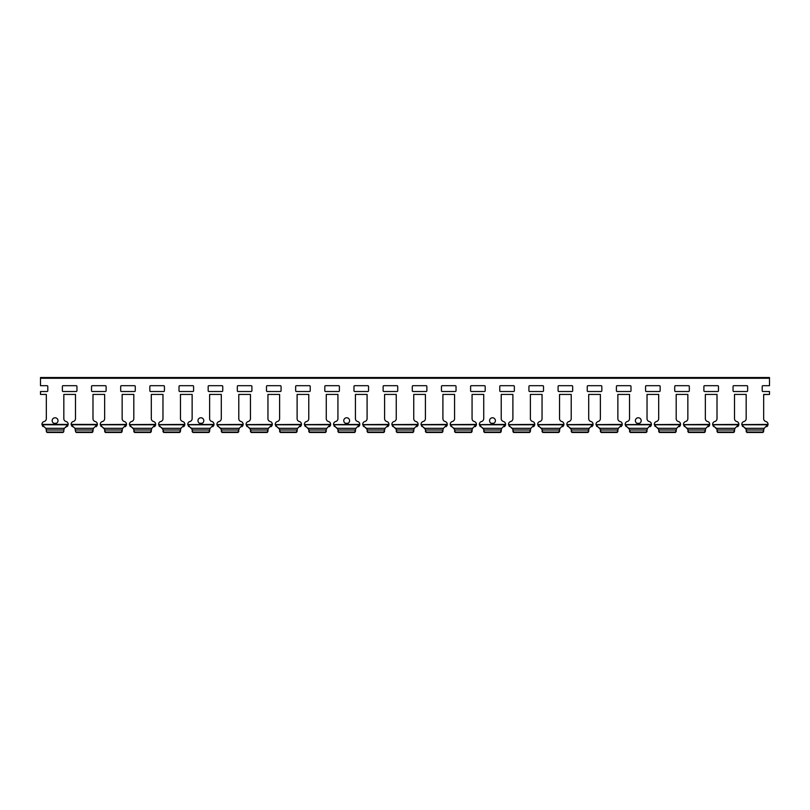 <?xml version="1.0" encoding="UTF-8"?>
<svg xmlns="http://www.w3.org/2000/svg" width="810" height="810" viewBox="0 0 810 810"><rect width="100%" height="100%" fill="white"/><g stroke="black" fill="none" stroke-linecap="round" stroke-linejoin="round"><path stroke-width="1.21" d="M763.668 394.581L769.5 394.44L769.5 391.524L762.939 391.524A0.729 0.729 0 0 1 762.21 390.795L762.21 386.421A0.729 0.729 0 0 1 762.939 385.692L769.5 385.692L769.5 377.531L40.5 377.531L40.5 385.692L47.061 385.692A0.729 0.729 0 0 1 47.79 386.421L47.79 390.795A0.729 0.729 0 0 1 47.061 391.524L40.5 391.524L40.5 394.44L46.332 394.44L40.5 394.44M746.172 418.679A2.916 2.916 0 0 1 743.985 421.504A2.916 2.916 0 0 0 746.172 418.679L746.172 394.581M769.5 394.44L763.668 394.44L763.668 418.679A2.916 2.916 0 0 0 765.855 421.504A2.916 2.916 0 0 1 768.042 424.399L768.001 424.784M767.678 425.736L766.807 426.718M746.04 429.118L745.808 428.561M746.071 429.199L743.985 427.153L745.656 428.318L746.992 432.469L746.293 431.74A1.458 1.458 0 0 1 746.172 431.163M764.549 427.893L768.042 424.399L741.818 424.622M767.951 425.037L767.688 425.716M742.821 426.546L742.294 425.949M741.808 424.612L741.798 424.399A2.916 2.916 0 0 1 743.985 421.504M763.668 430.221L763.668 431.163A1.458 1.458 0 0 1 763.546 431.74L762.848 432.469L764.184 428.318L745.656 428.318M717.012 418.679A2.916 2.916 0 0 1 714.825 421.504A2.916 2.916 0 0 0 717.012 418.679L717.012 394.581M734.508 394.581L734.508 418.679A2.916 2.916 0 0 0 736.695 421.504A2.916 2.916 0 0 1 738.882 424.399L738.841 424.784M738.517 425.736L737.647 426.718M716.88 429.118L716.647 428.561M716.911 429.199L714.825 427.153L716.496 428.318L717.832 432.469L717.133 431.74A1.458 1.458 0 0 1 717.012 431.163M735.389 427.893L738.882 424.399L712.658 424.622M738.791 425.037L738.528 425.716M713.661 426.546L713.134 425.949M712.648 424.612L712.638 424.399A2.916 2.916 0 0 1 714.825 421.504M734.508 430.221L734.508 431.163A1.458 1.458 0 0 1 734.387 431.74L733.688 432.469L735.024 428.318L716.496 428.318M687.852 418.679A2.916 2.916 0 0 1 685.665 421.504A2.916 2.916 0 0 0 687.852 418.679L687.852 394.581M705.348 394.581L705.348 418.679A2.916 2.916 0 0 0 707.535 421.504A2.916 2.916 0 0 1 709.722 424.399L709.681 424.784M709.357 425.736L708.487 426.718M687.72 429.118L687.487 428.561M687.751 429.199L685.665 427.153L687.336 428.318L688.672 432.469L687.973 431.74A1.458 1.458 0 0 1 687.852 431.163M706.229 427.893L709.722 424.399L683.498 424.622M709.631 425.037L709.368 425.716M684.501 426.546L683.974 425.949M683.488 424.612L683.478 424.399A2.916 2.916 0 0 1 685.665 421.504M705.348 430.221L705.348 431.163A1.458 1.458 0 0 1 705.226 431.74L704.528 432.469L705.864 428.318L687.336 428.318M658.692 418.679A2.916 2.916 0 0 1 656.505 421.504A2.916 2.916 0 0 0 658.692 418.679L658.692 394.581M676.188 394.581L676.188 418.679A2.916 2.916 0 0 0 678.375 421.504A2.916 2.916 0 0 1 680.562 424.399L680.521 424.784M680.197 425.736L679.327 426.718M658.56 429.118L658.327 428.561M658.591 429.199L656.505 427.153L658.176 428.318L659.512 432.469L658.813 431.74A1.458 1.458 0 0 1 658.692 431.163M677.069 427.893L680.562 424.399L654.338 424.622M680.471 425.037L680.208 425.716M655.341 426.546L654.814 425.949M654.328 424.612L654.318 424.399A2.916 2.916 0 0 1 656.505 421.504M676.188 430.221L676.188 431.163A1.458 1.458 0 0 1 676.067 431.74L675.368 432.469L676.704 428.318L658.176 428.318M647.028 394.581L647.028 418.679A2.916 2.916 0 0 0 649.215 421.504A2.916 2.916 0 0 1 651.402 424.399L651.361 424.784M629.532 418.679A2.916 2.916 0 0 1 627.345 421.504A2.916 2.916 0 0 0 629.532 418.679L629.532 394.581M651.038 425.736L650.167 426.718M629.4 429.118L629.167 428.561M629.431 429.199L627.345 427.153L629.016 428.318L630.352 432.469L629.654 431.74A1.458 1.458 0 0 1 629.532 431.163M647.909 427.893L651.402 424.399L625.178 424.622M639.556 423.306L637.004 423.306M651.311 425.037L651.048 425.716M626.181 426.546L625.654 425.949M625.168 424.612L625.158 424.399A2.916 2.916 0 0 1 627.345 421.504M647.028 431.163A1.458 1.458 0 0 1 646.906 431.74L646.208 432.469L647.544 428.318L629.016 428.318M600.372 418.679A2.916 2.916 0 0 1 598.185 421.504A2.916 2.916 0 0 0 600.372 418.679L600.372 394.581M617.868 394.581L617.868 418.679A2.916 2.916 0 0 0 620.055 421.504A2.916 2.916 0 0 1 622.242 424.399L622.202 424.784M621.878 425.736L621.007 426.718M600.24 429.118L600.008 428.561M600.271 429.199L598.185 427.153L599.856 428.318L601.192 432.469L600.494 431.74A1.458 1.458 0 0 1 600.372 431.163M618.749 427.893L622.242 424.399L596.018 424.622M622.151 425.037L621.888 425.716M597.021 426.546L596.494 425.949M596.008 424.612L595.998 424.399A2.916 2.916 0 0 1 598.185 421.504M617.868 430.221L617.868 431.163A1.458 1.458 0 0 1 617.746 431.74L617.048 432.469L618.384 428.318L599.856 428.318M571.212 418.679A2.916 2.916 0 0 1 569.025 421.504A2.916 2.916 0 0 0 571.212 418.679L571.212 394.581M588.708 394.581L588.708 418.679A2.916 2.916 0 0 0 590.895 421.504A2.916 2.916 0 0 1 593.082 424.399L593.042 424.784M592.717 425.736L591.847 426.718M571.08 429.118L570.847 428.561M571.111 429.199L569.025 427.153L570.696 428.318L572.032 432.469L571.333 431.74A1.458 1.458 0 0 1 571.212 431.163M589.589 427.893L593.082 424.399L566.858 424.622M592.991 425.037L592.728 425.716M567.861 426.546L567.334 425.949M566.848 424.612L566.838 424.399A2.916 2.916 0 0 1 569.025 421.504M588.708 430.221L588.708 431.163A1.458 1.458 0 0 1 588.587 431.74L587.888 432.469L589.224 428.318L570.696 428.318M542.052 418.679A2.916 2.916 0 0 1 539.865 421.504A2.916 2.916 0 0 0 542.052 418.679L542.052 394.581M559.548 394.581L559.548 418.679A2.916 2.916 0 0 0 561.735 421.504A2.916 2.916 0 0 1 563.922 424.399L563.881 424.784M563.558 425.736L562.687 426.718M541.92 429.118L541.688 428.561M541.951 429.199L539.865 427.153L541.536 428.318L542.872 432.469L542.173 431.74A1.458 1.458 0 0 1 542.052 431.163M560.429 427.893L563.922 424.399L537.698 424.622M563.831 425.037L563.568 425.716M538.701 426.546L538.174 425.949M537.688 424.612L537.678 424.399A2.916 2.916 0 0 1 539.865 421.504M559.548 430.221L559.548 431.163A1.458 1.458 0 0 1 559.426 431.74L558.728 432.469L560.064 428.318L541.536 428.318M512.892 418.679A2.916 2.916 0 0 1 510.705 421.504A2.916 2.916 0 0 0 512.892 418.679L512.892 394.581M530.388 394.581L530.388 418.679A2.916 2.916 0 0 0 532.575 421.504A2.916 2.916 0 0 1 534.762 424.399L534.721 424.784M534.397 425.736L533.527 426.718M512.76 429.118L512.527 428.561M512.791 429.199L510.705 427.153L512.376 428.318L513.712 432.469L513.014 431.74A1.458 1.458 0 0 1 512.892 431.163M531.269 427.893L534.762 424.399L508.538 424.622M534.671 425.037L534.408 425.716M509.541 426.546L509.014 425.949M508.528 424.612L508.518 424.399A2.916 2.916 0 0 1 510.705 421.504M530.388 430.221L530.388 431.163A1.458 1.458 0 0 1 530.266 431.74L529.568 432.469L530.904 428.318L512.376 428.318M501.228 394.581L501.228 418.679A2.916 2.916 0 0 0 503.415 421.504A2.916 2.916 0 0 1 505.602 424.399L505.561 424.784M483.732 418.679A2.916 2.916 0 0 1 481.545 421.504A2.916 2.916 0 0 0 483.732 418.679L483.732 394.581M505.237 425.736L504.367 426.718M483.6 429.118L483.367 428.561M483.631 429.199L481.545 427.153L483.216 428.318L484.552 432.469L483.853 431.74A1.458 1.458 0 0 1 483.732 431.163M502.109 427.893L505.602 424.399L479.378 424.622M493.756 423.306L491.204 423.306M505.511 425.037L505.248 425.716M480.381 426.546L479.854 425.949M479.368 424.612L479.358 424.399A2.916 2.916 0 0 1 481.545 421.504M501.228 430.221L501.228 431.163A1.458 1.458 0 0 1 501.106 431.74L500.408 432.469L501.744 428.318L483.216 428.318L483.732 429.978M454.572 418.679A2.916 2.916 0 0 1 452.385 421.504A2.916 2.916 0 0 0 454.572 418.679L454.572 394.581M472.068 394.581L472.068 418.679A2.916 2.916 0 0 0 474.255 421.504A2.916 2.916 0 0 1 476.442 424.399L476.401 424.784M476.077 425.736L475.207 426.718M454.44 429.118L454.207 428.561M454.471 429.199L452.385 427.153L454.056 428.318L455.392 432.469L454.693 431.74A1.458 1.458 0 0 1 454.572 431.163M472.949 427.893L476.442 424.399L450.218 424.622M476.351 425.037L476.088 425.716M451.221 426.546L450.694 425.949M450.208 424.612L450.198 424.399A2.916 2.916 0 0 1 452.385 421.504M472.068 430.221L472.068 431.163A1.458 1.458 0 0 1 471.946 431.74L471.248 432.469L472.584 428.318L454.056 428.318L454.572 429.978M425.412 418.679A2.916 2.916 0 0 1 423.225 421.504A2.916 2.916 0 0 0 425.412 418.679L425.412 394.581M442.908 394.581L442.908 418.679A2.916 2.916 0 0 0 445.095 421.504A2.916 2.916 0 0 1 447.282 424.399L447.242 424.784M446.917 425.736L446.047 426.718M425.28 429.118L425.048 428.561M425.311 429.199L423.225 427.153L424.896 428.318L426.232 432.469L425.533 431.74A1.458 1.458 0 0 1 425.412 431.163M443.789 427.893L447.282 424.399L421.058 424.622M447.191 425.037L446.928 425.716M422.061 426.546L421.534 425.949M421.048 424.612L421.038 424.399A2.916 2.916 0 0 1 423.225 421.504M442.908 430.221L442.908 431.163A1.458 1.458 0 0 1 442.786 431.74L442.088 432.469L443.424 428.318L424.896 428.318M396.252 418.679A2.916 2.916 0 0 1 394.065 421.504A2.916 2.916 0 0 0 396.252 418.679L396.252 394.581M413.748 394.581L413.748 418.679A2.916 2.916 0 0 0 415.935 421.504A2.916 2.916 0 0 1 418.122 424.399L418.082 424.784M417.757 425.736L416.887 426.718M396.12 429.118L395.887 428.561M396.151 429.199L394.065 427.153L395.736 428.318L397.072 432.469L396.373 431.74A1.458 1.458 0 0 1 396.252 431.163M414.629 427.893L418.122 424.399L391.898 424.622M418.031 425.037L417.768 425.716M392.901 426.546L392.374 425.949M391.888 424.612L391.878 424.399A2.916 2.916 0 0 1 394.065 421.504M413.748 430.221L413.748 431.163A1.458 1.458 0 0 1 413.626 431.74L412.928 432.469L414.264 428.318L395.736 428.318M367.092 418.679A2.916 2.916 0 0 1 364.905 421.504A2.916 2.916 0 0 0 367.092 418.679L367.092 394.581M384.588 394.581L384.588 418.679A2.916 2.916 0 0 0 386.775 421.504A2.916 2.916 0 0 1 388.962 424.399L388.921 424.784M388.597 425.736L387.727 426.718M366.96 429.118L366.727 428.561M366.991 429.199L364.905 427.153L366.576 428.318L367.912 432.469L367.214 431.74A1.458 1.458 0 0 1 367.092 431.163M385.469 427.893L388.962 424.399L362.738 424.622M388.871 425.037L388.608 425.716M363.741 426.546L363.214 425.949M362.728 424.612L362.718 424.399A2.916 2.916 0 0 1 364.905 421.504M384.588 431.163A1.458 1.458 0 0 1 384.466 431.74L383.768 432.469L385.104 428.318L366.576 428.318M355.428 394.581L355.428 418.679A2.916 2.916 0 0 0 357.615 421.504A2.916 2.916 0 0 1 359.802 424.399L359.761 424.784M337.932 418.679A2.916 2.916 0 0 1 335.745 421.504A2.916 2.916 0 0 0 337.932 418.679L337.932 394.581M359.438 425.736L358.567 426.718M337.8 429.118L337.567 428.561M337.831 429.199L335.745 427.153L337.416 428.318L338.752 432.469L338.053 431.74A1.458 1.458 0 0 1 337.932 431.163M356.309 427.893L359.802 424.399L333.578 424.622M347.956 423.306L345.404 423.306M359.711 425.037L359.448 425.716M334.581 426.546L334.054 425.949M333.568 424.612L333.558 424.399A2.916 2.916 0 0 1 335.745 421.504M355.428 430.221L355.428 431.163A1.458 1.458 0 0 1 355.307 431.74L354.608 432.469L355.944 428.318L337.416 428.318M308.772 418.679A2.916 2.916 0 0 1 306.585 421.504A2.916 2.916 0 0 0 308.772 418.679L308.772 394.581M326.268 394.581L326.268 418.679A2.916 2.916 0 0 0 328.455 421.504A2.916 2.916 0 0 1 330.642 424.399L330.601 424.784M330.277 425.736L329.407 426.718M308.64 429.118L308.408 428.561M308.671 429.199L306.585 427.153L308.256 428.318L309.592 432.469L308.893 431.74A1.458 1.458 0 0 1 308.772 431.163M327.149 427.893L330.642 424.399L304.418 424.622M330.551 425.037L330.288 425.716M305.421 426.546L304.894 425.949M304.408 424.612L304.398 424.399A2.916 2.916 0 0 1 306.585 421.504M326.268 431.163A1.458 1.458 0 0 1 326.147 431.74L325.448 432.469L326.784 428.318L308.256 428.318M279.612 418.679A2.916 2.916 0 0 1 277.425 421.504A2.916 2.916 0 0 0 279.612 418.679L279.612 394.581M297.108 394.581L297.108 418.679A2.916 2.916 0 0 0 299.295 421.504A2.916 2.916 0 0 1 301.482 424.399L301.442 424.784M301.117 425.736L300.247 426.718M279.48 429.118L279.248 428.561M279.511 429.199L277.425 427.153L279.096 428.318L280.432 432.469L279.733 431.74A1.458 1.458 0 0 1 279.612 431.163M297.989 427.893L301.482 424.399L275.258 424.622M301.391 425.037L301.128 425.716M276.261 426.546L275.734 425.949M275.248 424.612L275.238 424.399A2.916 2.916 0 0 1 277.425 421.504M297.108 430.221L297.108 431.163A1.458 1.458 0 0 1 296.986 431.74L296.288 432.469L297.624 428.318L279.096 428.318M250.452 418.679A2.916 2.916 0 0 1 248.265 421.504A2.916 2.916 0 0 0 250.452 418.679L250.452 394.581M267.948 394.581L267.948 418.679A2.916 2.916 0 0 0 270.135 421.504A2.916 2.916 0 0 1 272.322 424.399L272.281 424.784M271.958 425.736L271.087 426.718M250.32 429.118L250.087 428.561M250.351 429.199L248.265 427.153L249.936 428.318L251.272 432.469L250.573 431.74A1.458 1.458 0 0 1 250.452 431.163M268.829 427.893L272.322 424.399L246.098 424.622M272.231 425.037L271.968 425.716M247.101 426.546L246.574 425.949M246.088 424.612L246.078 424.399A2.916 2.916 0 0 1 248.265 421.504M267.948 430.221L267.948 431.163A1.458 1.458 0 0 1 267.826 431.74L267.128 432.469L268.464 428.318L249.936 428.318M221.292 418.679A2.916 2.916 0 0 1 219.105 421.504A2.916 2.916 0 0 0 221.292 418.679L221.292 394.581M238.788 394.581L238.788 418.679A2.916 2.916 0 0 0 240.975 421.504A2.916 2.916 0 0 1 243.162 424.399L243.121 424.784M242.798 425.736L241.927 426.718M221.16 429.118L220.927 428.561M221.191 429.199L219.105 427.153L220.776 428.318L222.112 432.469L221.413 431.74A1.458 1.458 0 0 1 221.292 431.163M239.669 427.893L243.162 424.399L216.938 424.622M243.071 425.037L242.808 425.716M217.941 426.546L217.414 425.949M216.928 424.612L216.918 424.399A2.916 2.916 0 0 1 219.105 421.504M238.788 431.163A1.458 1.458 0 0 1 238.666 431.74L237.968 432.469L239.304 428.318L220.776 428.318M209.628 394.581L209.628 418.679A2.916 2.916 0 0 0 211.815 421.504A2.916 2.916 0 0 1 214.002 424.399L213.961 424.784M192.132 418.679A2.916 2.916 0 0 1 189.945 421.504A2.916 2.916 0 0 0 192.132 418.679L192.132 394.581M213.637 425.736L212.767 426.718M192 429.118L191.767 428.561M192.031 429.199L189.945 427.153L191.616 428.318L192.952 432.469L192.253 431.74A1.458 1.458 0 0 1 192.132 431.163M210.509 427.893L214.002 424.399L187.778 424.622M202.156 423.306L199.604 423.306M213.911 425.037L213.648 425.716M188.781 426.546L188.254 425.949M187.768 424.612L187.758 424.399A2.916 2.916 0 0 1 189.945 421.504M209.628 430.221L209.628 431.163A1.458 1.458 0 0 1 209.506 431.74L208.808 432.469L210.144 428.318L191.616 428.318M162.972 418.679A2.916 2.916 0 0 1 160.785 421.504A2.916 2.916 0 0 0 162.972 418.679L162.972 394.581M180.468 394.581L180.468 418.679A2.916 2.916 0 0 0 182.655 421.504A2.916 2.916 0 0 1 184.842 424.399L184.802 424.784M184.477 425.736L183.607 426.718M162.84 429.118L162.607 428.561M162.871 429.199L160.785 427.153L162.456 428.318L163.792 432.469L163.094 431.74A1.458 1.458 0 0 1 162.972 431.163M181.349 427.893L184.842 424.399L158.618 424.622M184.751 425.037L184.488 425.716M159.621 426.546L159.094 425.949M158.608 424.612L158.598 424.399A2.916 2.916 0 0 1 160.785 421.504M180.468 430.221L180.468 431.163A1.458 1.458 0 0 1 180.346 431.74L179.648 432.469L180.984 428.318L162.456 428.318M133.812 418.679A2.916 2.916 0 0 1 131.625 421.504A2.916 2.916 0 0 0 133.812 418.679L133.812 394.581M151.308 394.581L151.308 418.679A2.916 2.916 0 0 0 153.495 421.504A2.916 2.916 0 0 1 155.682 424.399L155.641 424.784M155.317 425.736L154.447 426.718M133.68 429.118L133.448 428.561M133.711 429.199L131.625 427.153L133.296 428.318L134.632 432.469L133.934 431.74A1.458 1.458 0 0 1 133.812 431.163M152.189 427.893L155.682 424.399L129.458 424.622M155.591 425.037L155.328 425.716M130.461 426.546L129.934 425.949M129.448 424.612L129.438 424.399A2.916 2.916 0 0 1 131.625 421.504M151.308 430.221L151.308 431.163A1.458 1.458 0 0 1 151.186 431.74L150.488 432.469L151.824 428.318L133.296 428.318M104.652 418.679A2.916 2.916 0 0 1 102.465 421.504A2.916 2.916 0 0 0 104.652 418.679L104.652 394.581M122.148 394.581L122.148 418.679A2.916 2.916 0 0 0 124.335 421.504A2.916 2.916 0 0 1 126.522 424.399L126.481 424.784M126.157 425.736L125.287 426.718M104.52 429.118L104.287 428.561M104.551 429.199L102.465 427.153L104.136 428.318L105.472 432.469L104.773 431.74A1.458 1.458 0 0 1 104.652 431.163M123.029 427.893L126.522 424.399L100.298 424.622M126.431 425.037L126.168 425.716M101.301 426.546L100.774 425.949M100.288 424.612L100.278 424.399A2.916 2.916 0 0 1 102.465 421.504M122.148 430.221L122.148 431.163A1.458 1.458 0 0 1 122.026 431.74L121.328 432.469L122.664 428.318L104.136 428.318M75.492 418.679A2.916 2.916 0 0 1 73.305 421.504A2.916 2.916 0 0 0 75.492 418.679L75.492 394.581M92.988 394.581L92.988 418.679A2.916 2.916 0 0 0 95.175 421.504A2.916 2.916 0 0 1 97.362 424.399L97.322 424.784M96.997 425.736L96.127 426.718M74.004 427.437L71.614 425.949M93.869 427.893L97.362 424.399L71.118 424.399A2.916 2.916 0 0 1 73.305 421.504M97.271 425.037L97.008 425.716M75.614 431.74A1.458 1.458 0 0 1 75.492 431.163L76.312 432.469L75.614 431.74M92.988 430.221L92.988 431.163A1.458 1.458 0 0 1 92.866 431.74L92.168 432.469L93.504 428.318L74.976 428.318L75.492 431.163M63.828 394.581L63.828 418.679A2.916 2.916 0 0 0 66.015 421.504A2.916 2.916 0 0 1 68.202 424.399L68.161 424.784M63.828 430.221L64.344 428.318L68.202 424.399L41.958 424.399A2.916 2.916 0 0 1 44.145 421.504A2.916 2.916 0 0 0 46.332 418.679L46.332 394.581M66.015 427.153L65.316 427.437M64.203 428.551L63.97 429.087M56.356 423.306L53.804 423.306M67.837 425.736L67.179 426.546M42.981 426.546L42.454 425.949M46.453 431.74A1.458 1.458 0 0 1 46.332 431.163L47.152 432.469L46.453 431.74M63.828 431.163A1.458 1.458 0 0 1 63.706 431.74L63.008 432.469L63.828 431.163M733.779 391.524A0.729 0.729 0 0 1 733.05 390.795L733.05 386.421A0.729 0.729 0 0 1 733.779 385.692L746.901 385.692A0.729 0.729 0 0 1 747.63 386.421L747.63 390.795A0.729 0.729 0 0 1 746.901 391.524L733.779 391.524A0.729 0.729 0 0 1 733.05 390.795M704.619 391.524A0.729 0.729 0 0 1 703.89 390.795L703.89 386.421A0.729 0.729 0 0 1 704.619 385.692L717.741 385.692A0.729 0.729 0 0 1 718.47 386.421L718.47 390.795A0.729 0.729 0 0 1 717.741 391.524L704.619 391.524A0.729 0.729 0 0 1 703.89 390.795M675.459 391.524A0.729 0.729 0 0 1 674.73 390.795L674.73 386.421A0.729 0.729 0 0 1 675.459 385.692L688.581 385.692A0.729 0.729 0 0 1 689.31 386.421L689.31 390.795A0.729 0.729 0 0 1 688.581 391.524L675.459 391.524A0.729 0.729 0 0 1 674.73 390.795M646.299 391.524A0.729 0.729 0 0 1 645.57 390.795L645.57 386.421A0.729 0.729 0 0 1 646.299 385.692L659.421 385.692A0.729 0.729 0 0 1 660.15 386.421L660.15 390.795A0.729 0.729 0 0 1 659.421 391.524L646.299 391.524A0.729 0.729 0 0 1 645.57 390.795M617.139 391.524A0.729 0.729 0 0 1 616.41 390.795L616.41 386.421A0.729 0.729 0 0 1 617.139 385.692L630.261 385.692A0.729 0.729 0 0 1 630.99 386.421L630.99 390.795A0.729 0.729 0 0 1 630.261 391.524L617.139 391.524A0.729 0.729 0 0 1 616.41 390.795M587.979 391.524A0.729 0.729 0 0 1 587.25 390.795L587.25 386.421A0.729 0.729 0 0 1 587.979 385.692L601.101 385.692A0.729 0.729 0 0 1 601.83 386.421L601.83 390.795A0.729 0.729 0 0 1 601.101 391.524L587.979 391.524A0.729 0.729 0 0 1 587.25 390.795M558.819 391.524A0.729 0.729 0 0 1 558.09 390.795L558.09 386.421A0.729 0.729 0 0 1 558.819 385.692L571.941 385.692A0.729 0.729 0 0 1 572.67 386.421L572.67 390.795A0.729 0.729 0 0 1 571.941 391.524L558.819 391.524A0.729 0.729 0 0 1 558.09 390.795M529.659 391.524A0.729 0.729 0 0 1 528.93 390.795L528.93 386.421A0.729 0.729 0 0 1 529.659 385.692L542.781 385.692A0.729 0.729 0 0 1 543.51 386.421L543.51 390.795A0.729 0.729 0 0 1 542.781 391.524L529.659 391.524A0.729 0.729 0 0 1 528.93 390.795M500.499 391.524A0.729 0.729 0 0 1 499.77 390.795L499.77 386.421A0.729 0.729 0 0 1 500.499 385.692L513.621 385.692A0.729 0.729 0 0 1 514.35 386.421L514.35 390.795A0.729 0.729 0 0 1 513.621 391.524L500.499 391.524A0.729 0.729 0 0 1 499.77 390.795M471.339 391.524A0.729 0.729 0 0 1 470.61 390.795L470.61 386.421A0.729 0.729 0 0 1 471.339 385.692L484.461 385.692A0.729 0.729 0 0 1 485.19 386.421L485.19 390.795A0.729 0.729 0 0 1 484.461 391.524L471.339 391.524A0.729 0.729 0 0 1 470.61 390.795M442.179 391.524A0.729 0.729 0 0 1 441.45 390.795L441.45 386.421A0.729 0.729 0 0 1 442.179 385.692L455.301 385.692A0.729 0.729 0 0 1 456.03 386.421L456.03 390.795A0.729 0.729 0 0 1 455.301 391.524L442.179 391.524A0.729 0.729 0 0 1 441.45 390.795M413.019 391.524A0.729 0.729 0 0 1 412.29 390.795L412.29 386.421A0.729 0.729 0 0 1 413.019 385.692L426.141 385.692A0.729 0.729 0 0 1 426.87 386.421L426.87 390.795A0.729 0.729 0 0 1 426.141 391.524L413.019 391.524A0.729 0.729 0 0 1 412.29 390.795M383.859 391.524A0.729 0.729 0 0 1 383.13 390.795L383.13 386.421A0.729 0.729 0 0 1 383.859 385.692L396.981 385.692A0.729 0.729 0 0 1 397.71 386.421L397.71 390.795A0.729 0.729 0 0 1 396.981 391.524L383.859 391.524A0.729 0.729 0 0 1 383.13 390.795M354.699 391.524A0.729 0.729 0 0 1 353.97 390.795L353.97 386.421A0.729 0.729 0 0 1 354.699 385.692L367.821 385.692A0.729 0.729 0 0 1 368.55 386.421L368.55 390.795A0.729 0.729 0 0 1 367.821 391.524L354.699 391.524A0.729 0.729 0 0 1 353.97 390.795M325.539 391.524A0.729 0.729 0 0 1 324.81 390.795L324.81 386.421A0.729 0.729 0 0 1 325.539 385.692L338.661 385.692A0.729 0.729 0 0 1 339.39 386.421L339.39 390.795A0.729 0.729 0 0 1 338.661 391.524L325.539 391.524A0.729 0.729 0 0 1 324.81 390.795M296.379 391.524A0.729 0.729 0 0 1 295.65 390.795L295.65 386.421A0.729 0.729 0 0 1 296.379 385.692L309.501 385.692A0.729 0.729 0 0 1 310.23 386.421L310.23 390.795A0.729 0.729 0 0 1 309.501 391.524L296.379 391.524A0.729 0.729 0 0 1 295.65 390.795M267.219 391.524A0.729 0.729 0 0 1 266.49 390.795L266.49 386.421A0.729 0.729 0 0 1 267.219 385.692L280.341 385.692A0.729 0.729 0 0 1 281.07 386.421L281.07 390.795A0.729 0.729 0 0 1 280.341 391.524L267.219 391.524A0.729 0.729 0 0 1 266.49 390.795M238.059 391.524A0.729 0.729 0 0 1 237.33 390.795L237.33 386.421A0.729 0.729 0 0 1 238.059 385.692L251.181 385.692A0.729 0.729 0 0 1 251.91 386.421L251.91 390.795A0.729 0.729 0 0 1 251.181 391.524L238.059 391.524A0.729 0.729 0 0 1 237.33 390.795M208.899 391.524A0.729 0.729 0 0 1 208.17 390.795L208.17 386.421A0.729 0.729 0 0 1 208.899 385.692L222.021 385.692A0.729 0.729 0 0 1 222.75 386.421L222.75 390.795A0.729 0.729 0 0 1 222.021 391.524L208.899 391.524A0.729 0.729 0 0 1 208.17 390.795M179.739 391.524A0.729 0.729 0 0 1 179.01 390.795L179.01 386.421A0.729 0.729 0 0 1 179.739 385.692L192.861 385.692A0.729 0.729 0 0 1 193.59 386.421L193.59 390.795A0.729 0.729 0 0 1 192.861 391.524L179.739 391.524A0.729 0.729 0 0 1 179.01 390.795M150.579 391.524A0.729 0.729 0 0 1 149.85 390.795L149.85 386.421A0.729 0.729 0 0 1 150.579 385.692L163.701 385.692A0.729 0.729 0 0 1 164.43 386.421L164.43 390.795A0.729 0.729 0 0 1 163.701 391.524L150.579 391.524A0.729 0.729 0 0 1 149.85 390.795M121.419 391.524A0.729 0.729 0 0 1 120.69 390.795L120.69 386.421A0.729 0.729 0 0 1 121.419 385.692L134.541 385.692A0.729 0.729 0 0 1 135.27 386.421L135.27 390.795A0.729 0.729 0 0 1 134.541 391.524L121.419 391.524A0.729 0.729 0 0 1 120.69 390.795M92.259 391.524A0.729 0.729 0 0 1 91.53 390.795L91.53 386.421A0.729 0.729 0 0 1 92.259 385.692L105.381 385.692A0.729 0.729 0 0 1 106.11 386.421L106.11 390.795A0.729 0.729 0 0 1 105.381 391.524L92.259 391.524A0.729 0.729 0 0 1 91.53 390.795M63.099 391.524A0.729 0.729 0 0 1 62.37 390.795L62.37 386.421A0.729 0.729 0 0 1 63.099 385.692L76.221 385.692A0.729 0.729 0 0 1 76.95 386.421L76.95 390.795A0.729 0.729 0 0 1 76.221 391.524L63.099 391.524A0.729 0.729 0 0 1 62.37 390.795M746.172 394.44L734.508 394.44M717.012 394.44L705.348 394.44M687.852 394.44L676.188 394.44M658.692 394.44L647.028 394.44M629.532 394.44L617.868 394.44M600.372 394.44L588.708 394.44M571.212 394.44L559.548 394.44M542.052 394.44L530.388 394.44M512.892 394.44L501.228 394.44M483.732 394.44L472.068 394.44M454.572 394.44L442.908 394.44M425.412 394.44L413.748 394.44M396.252 394.44L384.588 394.44M367.092 394.44L355.428 394.44M337.932 394.44L326.268 394.44M308.772 394.44L297.108 394.44M279.612 394.44L267.948 394.44M250.452 394.44L238.788 394.44M221.292 394.44L209.628 394.44M192.132 394.44L180.468 394.44M162.972 394.44L151.308 394.44M133.812 394.44L122.148 394.44M104.652 394.44L92.988 394.44M75.492 394.44L63.828 394.44M768.012 424.774L741.828 424.774L743.985 427.153M638.28 417.768A2.916 2.916 0 0 1 640.801 422.142A2.916 2.916 0 0 1 635.759 422.142A2.916 2.916 0 0 1 638.28 417.768M492.48 417.768A2.916 2.916 0 0 1 495.001 422.142A2.916 2.916 0 0 1 489.959 422.142A2.916 2.916 0 0 1 492.48 417.768M346.68 417.768A2.916 2.916 0 0 1 349.201 422.142A2.916 2.916 0 0 1 344.159 422.142A2.916 2.916 0 0 1 346.68 417.768M200.88 417.768A2.916 2.916 0 0 1 203.401 422.142A2.916 2.916 0 0 1 198.359 422.142A2.916 2.916 0 0 1 200.88 417.768M55.08 417.768A2.916 2.916 0 0 1 57.601 422.142A2.916 2.916 0 0 1 52.559 422.142A2.916 2.916 0 0 1 55.08 417.768M733.05 386.421A0.729 0.729 0 0 1 733.779 385.692M746.901 385.692A0.729 0.729 0 0 1 747.63 386.421M703.89 386.421A0.729 0.729 0 0 1 704.619 385.692M717.741 385.692A0.729 0.729 0 0 1 718.47 386.421M674.73 386.421A0.729 0.729 0 0 1 675.459 385.692M688.581 385.692A0.729 0.729 0 0 1 689.31 386.421M645.57 386.421A0.729 0.729 0 0 1 646.299 385.692M659.421 385.692A0.729 0.729 0 0 1 660.15 386.421M616.41 386.421A0.729 0.729 0 0 1 617.139 385.692M630.261 385.692A0.729 0.729 0 0 1 630.99 386.421M587.25 386.421A0.729 0.729 0 0 1 587.979 385.692M601.101 385.692A0.729 0.729 0 0 1 601.83 386.421M558.09 386.421A0.729 0.729 0 0 1 558.819 385.692M571.941 385.692A0.729 0.729 0 0 1 572.67 386.421M528.93 386.421A0.729 0.729 0 0 1 529.659 385.692M542.781 385.692A0.729 0.729 0 0 1 543.51 386.421M499.77 386.421A0.729 0.729 0 0 1 500.499 385.692M513.621 385.692A0.729 0.729 0 0 1 514.35 386.421M470.61 386.421A0.729 0.729 0 0 1 471.339 385.692M484.461 385.692A0.729 0.729 0 0 1 485.19 386.421M441.45 386.421A0.729 0.729 0 0 1 442.179 385.692M455.301 385.692A0.729 0.729 0 0 1 456.03 386.421M412.29 386.421A0.729 0.729 0 0 1 413.019 385.692M426.141 385.692A0.729 0.729 0 0 1 426.87 386.421M383.13 386.421A0.729 0.729 0 0 1 383.859 385.692M396.981 385.692A0.729 0.729 0 0 1 397.71 386.421M353.97 386.421A0.729 0.729 0 0 1 354.699 385.692M367.821 385.692A0.729 0.729 0 0 1 368.55 386.421M324.81 386.421A0.729 0.729 0 0 1 325.539 385.692M338.661 385.692A0.729 0.729 0 0 1 339.39 386.421M295.65 386.421A0.729 0.729 0 0 1 296.379 385.692M309.501 385.692A0.729 0.729 0 0 1 310.23 386.421M266.49 386.421A0.729 0.729 0 0 1 267.219 385.692M280.341 385.692A0.729 0.729 0 0 1 281.07 386.421M237.33 386.421A0.729 0.729 0 0 1 238.059 385.692M251.181 385.692A0.729 0.729 0 0 1 251.91 386.421M208.17 386.421A0.729 0.729 0 0 1 208.899 385.692M222.021 385.692A0.729 0.729 0 0 1 222.75 386.421M179.01 386.421A0.729 0.729 0 0 1 179.739 385.692M192.861 385.692A0.729 0.729 0 0 1 193.59 386.421M149.85 386.421A0.729 0.729 0 0 1 150.579 385.692M163.701 385.692A0.729 0.729 0 0 1 164.43 386.421M120.69 386.421A0.729 0.729 0 0 1 121.419 385.692M134.541 385.692A0.729 0.729 0 0 1 135.27 386.421M91.53 386.421A0.729 0.729 0 0 1 92.259 385.692M105.381 385.692A0.729 0.729 0 0 1 106.11 386.421M62.37 386.421A0.729 0.729 0 0 1 63.099 385.692M76.221 385.692A0.729 0.729 0 0 1 76.95 386.421M762.939 391.524A0.729 0.729 0 0 1 762.21 390.795M762.21 386.421A0.729 0.729 0 0 1 762.939 385.692M47.061 385.692A0.729 0.729 0 0 1 47.79 386.421M44.145 421.504A2.916 2.916 0 0 0 46.332 418.679M63.828 418.679A2.916 2.916 0 0 0 66.015 421.504M92.988 418.679A2.916 2.916 0 0 0 95.175 421.504M122.148 418.679A2.916 2.916 0 0 0 124.335 421.504M151.308 418.679A2.916 2.916 0 0 0 153.495 421.504M180.468 418.679A2.916 2.916 0 0 0 182.655 421.504M209.628 418.679A2.916 2.916 0 0 0 211.815 421.504M238.788 418.679A2.916 2.916 0 0 0 240.975 421.504M267.948 418.679A2.916 2.916 0 0 0 270.135 421.504M297.108 418.679A2.916 2.916 0 0 0 299.295 421.504M326.268 418.679A2.916 2.916 0 0 0 328.455 421.504M355.428 418.679A2.916 2.916 0 0 0 357.615 421.504M384.588 418.679A2.916 2.916 0 0 0 386.775 421.504M413.748 418.679A2.916 2.916 0 0 0 415.935 421.504M442.908 418.679A2.916 2.916 0 0 0 445.095 421.504M472.068 418.679A2.916 2.916 0 0 0 474.255 421.504M501.228 418.679A2.916 2.916 0 0 0 503.415 421.504M530.388 418.679A2.916 2.916 0 0 0 532.575 421.504M559.548 418.679A2.916 2.916 0 0 0 561.735 421.504M588.708 418.679A2.916 2.916 0 0 0 590.895 421.504M617.868 418.679A2.916 2.916 0 0 0 620.055 421.504M647.028 418.679A2.916 2.916 0 0 0 649.215 421.504M676.188 418.679A2.916 2.916 0 0 0 678.375 421.504M705.348 418.679A2.916 2.916 0 0 0 707.535 421.504M734.508 418.679A2.916 2.916 0 0 0 736.695 421.504M763.668 418.679A2.916 2.916 0 0 0 765.855 421.504M738.852 424.774L712.668 424.774L714.825 427.153M709.692 424.774L683.508 424.774L685.665 427.153M680.532 424.774L654.348 424.774L656.505 427.153M651.372 424.774L625.188 424.774L627.345 427.153M622.212 424.774L596.028 424.774L598.185 427.153M593.052 424.774L566.868 424.774L569.025 427.153M588.587 431.74L587.888 432.469L572.032 432.469M563.892 424.774L537.708 424.774L539.865 427.153M534.732 424.774L508.548 424.774L510.705 427.153M505.572 424.774L479.388 424.774L481.545 427.153M476.412 424.774L450.228 424.774L452.385 427.153M447.252 424.774L421.068 424.774L423.225 427.153M418.092 424.774L391.908 424.774L394.065 427.153M388.932 424.774L362.748 424.774L364.905 427.153M384.466 431.74L383.768 432.469L367.912 432.469M359.772 424.774L333.588 424.774L335.745 427.153M330.612 424.774L304.428 424.774L306.585 427.153M326.147 431.74L325.448 432.469L309.592 432.469M301.452 424.774L275.268 424.774L277.425 427.153M296.986 431.74L296.288 432.469L280.432 432.469M272.292 424.774L246.108 424.774L248.265 427.153M243.132 424.774L216.948 424.774L219.105 427.153M238.666 431.74L237.968 432.469L222.112 432.469M213.972 424.774L187.788 424.774L189.945 427.153M184.812 424.774L158.628 424.774L160.785 427.153M155.652 424.774L129.468 424.774L131.625 427.153M126.492 424.774L100.308 424.774L102.465 427.153M122.026 431.74L121.328 432.469L105.472 432.469M97.332 424.774L71.148 424.774L74.976 428.318M68.172 424.774L41.988 424.774L45.816 428.318L46.332 429.988L63.828 429.988L46.332 429.988L46.332 431.163M763.385 432.024L746.456 432.024M762.848 432.469L746.992 432.469M763.668 429.988L746.172 429.988L763.668 429.988M769.5 378.26L40.5 378.26M734.224 432.024L717.296 432.024M733.688 432.469L717.832 432.469M734.508 429.988L717.012 429.988L734.508 429.988M705.064 432.024L688.135 432.024M704.528 432.469L688.672 432.469M705.348 429.988L687.852 429.988L705.348 429.988M675.904 432.024L658.976 432.024M675.368 432.469L659.512 432.469M676.188 429.988L658.692 429.988L676.188 429.988M646.745 432.024L629.815 432.024M646.208 432.469L630.352 432.469M647.028 429.988L629.532 429.988L647.028 429.988M617.585 432.024L600.655 432.024M617.048 432.469L601.192 432.469M617.868 429.988L600.372 429.988L617.868 429.988M588.424 432.024L571.495 432.024M588.708 429.988L571.212 429.988L588.708 429.988M559.264 432.024L542.335 432.024M558.728 432.469L542.872 432.469M559.548 429.988L542.052 429.988L559.548 429.988M530.104 432.024L513.175 432.024M529.568 432.469L513.712 432.469M530.388 429.988L512.892 429.988L530.388 429.988M500.944 432.024L484.015 432.024M500.408 432.469L484.552 432.469M501.228 429.988L483.732 429.988L501.228 429.988M471.784 432.024L454.856 432.024M471.248 432.469L455.392 432.469M472.068 429.988L454.572 429.988L472.068 429.988M442.625 432.024L425.695 432.024M442.088 432.469L426.232 432.469M442.908 429.988L425.412 429.988L442.908 429.988M413.464 432.024L396.535 432.024M412.928 432.469L397.072 432.469M413.748 429.988L396.252 429.988L413.748 429.988M384.304 432.024L367.375 432.024M384.588 429.988L367.092 429.988L384.588 429.988M355.144 432.024L338.216 432.024M354.608 432.469L338.752 432.469M355.428 429.988L337.932 429.988L355.428 429.988M325.984 432.024L309.055 432.024M326.268 429.988L308.772 429.988L326.268 429.988M296.825 432.024L279.895 432.024M297.108 429.988L279.612 429.988L297.108 429.988M267.664 432.024L250.735 432.024M267.128 432.469L251.272 432.469M267.948 429.988L250.452 429.988L267.948 429.988M238.504 432.024L221.576 432.024M238.788 429.988L221.292 429.988L238.788 429.988M209.344 432.024L192.415 432.024M208.808 432.469L192.952 432.469M209.628 429.988L192.132 429.988L209.628 429.988M180.185 432.024L163.256 432.024M179.648 432.469L163.792 432.469M180.468 429.988L162.972 429.988L180.468 429.988M151.024 432.024L134.095 432.024M150.488 432.469L134.632 432.469M151.308 429.988L133.812 429.988L151.308 429.988M121.864 432.024L104.935 432.024M122.148 429.988L104.652 429.988L122.148 429.988M92.704 432.024L75.775 432.024M92.168 432.469L76.312 432.469M92.988 429.988L75.492 429.988L92.988 429.988M63.544 432.024L46.615 432.024M63.008 432.469L47.152 432.469M64.344 428.318L45.816 428.318M762.838 432.469L747.002 432.469M733.678 432.469L717.842 432.469M704.518 432.469L688.682 432.469M675.358 432.469L659.522 432.469M646.198 432.469L630.362 432.469M617.038 432.469L601.202 432.469M587.878 432.469L572.042 432.469M558.718 432.469L542.882 432.469M529.558 432.469L513.722 432.469M500.398 432.469L484.562 432.469M471.238 432.469L455.402 432.469M442.078 432.469L426.242 432.469M412.918 432.469L397.082 432.469M383.758 432.469L367.922 432.469M354.598 432.469L338.762 432.469M325.438 432.469L309.602 432.469M296.278 432.469L280.442 432.469M267.118 432.469L251.282 432.469M237.958 432.469L222.122 432.469M208.798 432.469L192.962 432.469M179.638 432.469L163.802 432.469M150.478 432.469L134.642 432.469M121.318 432.469L105.482 432.469M92.158 432.469L76.322 432.469M62.998 432.469L47.162 432.469"/></g></svg>
